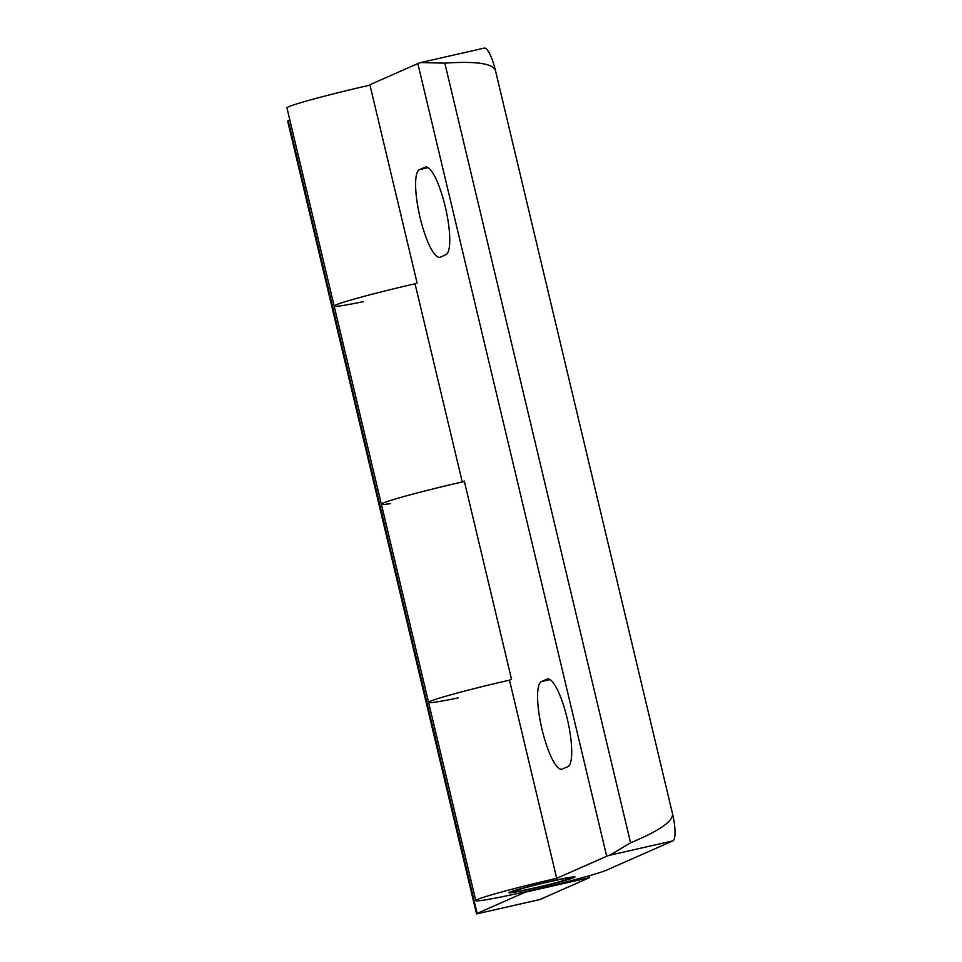 <?xml version="1.0" encoding="UTF-8"?>
<svg xmlns="http://www.w3.org/2000/svg" width="962" height="962" viewBox="0 0 962 962"><rect width="100%" height="100%" fill="white"/><g stroke="black" fill="none" stroke-linecap="round" stroke-linejoin="round"><path stroke-width="1.44" d="M476.515 913.828A25.493 1.13 -13.4 0 1 477.14 913.419L525.108 892.255L589.562 877.621L539.886 899.53A25.493 5.952 -102.8 0 1 539.622 899.614L476.611 913.9A25.493 1.13 -13.4 0 1 476.515 913.828L287.674 121.14A25.493 1.13 -13.4 0 1 288.299 120.719L289.839 120.034M363.66 301.587A67.977 2.994 -13.4 0 1 334.163 306.072L286.953 107.9A67.977 2.994 -13.4 0 1 369.973 85.149M589.562 877.621L589.129 875.781M458.092 697.943A67.977 2.994 -13.4 0 1 428.583 702.416A67.977 2.994 -13.4 0 1 509.487 680.158L511.519 679.256L464.297 481.084L462.265 481.974L415.055 283.802L417.087 282.912L369.877 84.728L417.845 63.576A25.493 1.13 -13.4 0 1 420.743 62.554L444.829 63.143C476.082 61.027 492.965 63.492 495.454 70.515L672.498 813.672C673.436 821.055 659.463 830.783 630.579 842.82L609.595 855.254L672.859 840.884A25.493 5.952 -102.8 0 0 672.498 813.672M390.428 503.619A67.977 2.994 -13.4 0 1 381.373 504.244A67.977 2.994 -13.4 0 1 464.405 481.493M334.163 306.072A67.977 2.994 -13.4 0 1 415.055 283.802A67.977 2.994 -13.4 0 0 334.163 306.072L381.373 504.244A67.977 2.994 -13.4 0 1 462.265 481.974M672.859 840.884L606.373 870.213A67.977 2.994 -13.4 0 1 534.824 889.597A67.977 2.994 -13.4 0 1 475.793 900.6A67.977 2.994 -13.4 0 1 556.697 878.33L606.697 856.276A25.493 1.13 -13.4 0 1 609.595 855.254M495.454 70.515A25.493 5.952 -102.8 0 0 484.271 48.1L420.743 62.554M445.887 254.702A45.034 10.51 -102.8 0 0 445.478 207.612A45.034 10.51 -102.8 0 0 425.481 167.015A45.034 10.51 -102.8 0 0 425.036 167.172L419.492 169.613A45.034 10.51 -102.8 0 0 419.889 216.703A45.034 10.51 -102.8 0 0 439.887 257.287A45.034 10.51 -102.8 0 0 440.343 257.143L445.887 254.702M567.845 766.642A45.034 10.51 -102.8 0 0 567.448 719.564A45.034 10.51 -102.8 0 0 547.45 678.968A45.034 10.51 -102.8 0 0 546.993 679.124L541.45 681.565A45.034 10.51 -102.8 0 0 541.859 728.655A45.034 10.51 -102.8 0 0 561.856 769.239A45.034 10.51 -102.8 0 0 562.301 769.095L567.845 766.642M381.373 504.244L428.583 702.416A67.977 2.994 -13.4 0 1 509.487 680.158L556.697 878.33M534.535 888.106A33.983 1.503 -13.4 0 1 508.862 892.724A33.983 1.503 -13.4 0 1 541.57 883.381A33.983 1.503 -13.4 0 1 574.975 876.971A33.983 1.503 -13.4 0 1 534.535 888.106M570.117 878.438A29.738 1.311 -13.4 0 1 539.454 886.772A29.738 1.311 -13.4 0 1 513.035 891.786A29.738 1.311 -13.4 0 1 541.618 883.573A29.738 1.311 -13.4 0 1 570.827 878.017A29.738 1.311 -13.4 0 1 570.117 878.438M476.611 913.9L539.886 899.53M288.299 120.719L477.14 913.419M417.845 63.576L606.697 856.276M444.829 63.143L630.579 842.82M547.919 678.907L546.993 679.124M550.072 679.605L541.45 681.565M425.962 166.955L425.036 167.172M428.102 167.653L419.492 169.613M428.583 702.416L475.793 900.6M570.827 878.017L571.368 877.14M513.035 891.786L512.157 891.245"/></g></svg>
